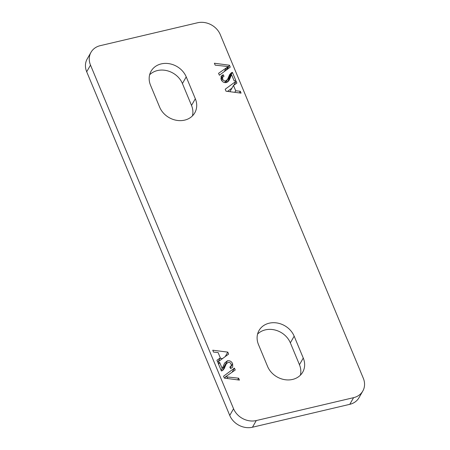 <?xml version="1.0" encoding="UTF-8"?>
<svg xmlns="http://www.w3.org/2000/svg" width="450" height="450" viewBox="0 0 450 450"><rect width="100%" height="100%" fill="white"/><g stroke="black" fill="none" stroke-linecap="round" stroke-linejoin="round"><path stroke-width="0.67" d="M150.542 85.281A19.924 16.898 -150.3 0 1 151.088 71.196A19.924 16.898 -150.3 0 1 161.229 63.9A19.924 16.898 -150.3 0 1 186.227 76.883L195.328 98.752A19.924 16.898 -150.3 0 1 194.782 112.832A19.924 16.898 -150.3 0 1 176.816 120.364A19.924 16.898 -150.3 0 1 159.649 107.151L150.542 85.281M149.636 74.79A19.924 16.898 -150.3 0 1 157.421 70.566A19.924 16.898 -150.3 0 1 182.419 83.548L191.52 105.418A19.924 16.898 -150.3 0 1 192.426 115.909M222.497 358.599L220.095 358.296M228.836 79.554L228.606 79.014L227.514 79.459M227.334 82.198L231.609 74.796L234.157 80.91L235.817 80.516L232.419 72.349L228.606 79.014M362.812 391.033L358.999 397.699A18.113 15.356 -150.3 0 1 349.779 404.331L252.467 427.23A18.113 15.356 -150.3 0 1 229.742 415.423L86.698 71.769A18.113 15.356 -150.3 0 1 87.188 58.967L91.001 52.301A18.113 15.356 -150.3 0 1 100.221 45.669L197.533 22.77A18.113 15.356 -150.3 0 1 220.258 34.577L363.302 378.231A18.113 15.356 -150.3 0 1 362.812 391.033A18.113 15.356 -150.3 0 1 353.588 397.665L256.275 420.564A18.113 15.356 -150.3 0 1 233.556 408.757L90.506 65.104A18.113 15.356 -150.3 0 1 91.001 52.301M257.574 334.091A19.924 16.898 -150.3 0 1 265.359 329.867A19.924 16.898 -150.3 0 1 290.351 342.849L299.458 364.719A19.924 16.898 -150.3 0 1 300.364 375.21M231.947 88.138L227.503 91.401M224.319 367.329L222.666 367.802M258.48 344.582A19.924 16.898 -150.3 0 1 259.026 330.502A19.924 16.898 -150.3 0 1 269.168 323.201A19.924 16.898 -150.3 0 1 294.165 336.184L303.266 358.054A19.924 16.898 -150.3 0 1 302.721 372.139A19.924 16.898 -150.3 0 1 284.754 379.665A19.924 16.898 -150.3 0 1 267.581 366.452L258.48 344.582M228.268 66.549L218.576 73.316L219.369 75.229L230.248 67.134L229.449 65.222L214.38 63.236L215.173 65.149L228.268 66.549L226.226 70.127M229.449 65.222L226.963 69.576M224.977 366.795L226.243 363.966L228.105 362.368C229.534 362.216 230.546 362.812 231.148 364.157L231.171 366.176L229.809 367.071L230.642 368.634L232.712 367.116L232.633 363.769C231.621 361.474 229.888 360.473 227.453 360.765L224.674 363.015L222.199 368.539L219.656 362.424L217.991 362.812L221.394 370.986L222.474 370.547L224.151 368.719L224.977 366.795L223.116 370.046M232.633 363.769L230.259 367.92M227.453 360.765L223.644 367.431M222.199 368.539L221.141 370.384M219.656 362.424L218.599 364.275M240.289 91.254L235.704 90.771L233.482 85.444L236.886 83.081L236.109 81.214L225.197 89.224L226.024 91.215L241.065 93.122L240.289 91.254L239.344 92.903M235.704 90.771L234.81 92.329M233.482 85.444L229.905 91.704M236.109 81.214L233.826 85.207M232.419 72.349L231.334 72.788L227.526 79.453M231.334 72.788L229.674 74.582L227.565 79.369L225.709 80.961L224.758 82.626M225.709 80.961C224.274 81.112 223.262 80.522 222.66 79.177L221.788 80.696M222.66 79.177L222.638 77.164L223.999 76.264L223.166 74.7L220.882 78.699M223.166 74.7L221.113 76.202L221.175 79.566C222.193 81.855 223.92 82.856 226.356 82.569L229.14 80.308L230.237 77.85L228.032 81.714M230.237 77.85L231.249 75.324M238.635 378.186L225.54 376.779L235.232 370.018L234.439 368.106L223.56 376.2L224.359 378.113L239.428 380.098L238.635 378.186L237.679 379.868M225.54 376.779L224.752 378.163M234.439 368.106L232.059 372.268M227.784 352.119L212.743 350.213L213.525 352.08L218.109 352.564L220.326 357.891L216.922 360.253L217.704 362.121L228.611 354.105L227.784 352.119L225.231 356.591M220.326 357.891L218.053 361.862M186.227 76.883L182.419 83.548M195.328 98.752L191.52 105.418M226.457 67.725L224.241 71.606M303.266 358.054L299.458 364.719M294.165 336.184L290.351 342.849M353.588 397.665L349.779 404.331M256.275 420.564L252.467 427.23M233.556 408.757L229.742 415.423M90.506 65.104L86.698 71.769M227.919 376.976L227.07 378.467M226.243 363.966L222.435 370.631M231.171 366.176L230.22 367.841M222.553 368.01L221.164 370.44M227.565 79.369L225.681 82.671M222.638 77.164L221.214 79.656"/></g></svg>
